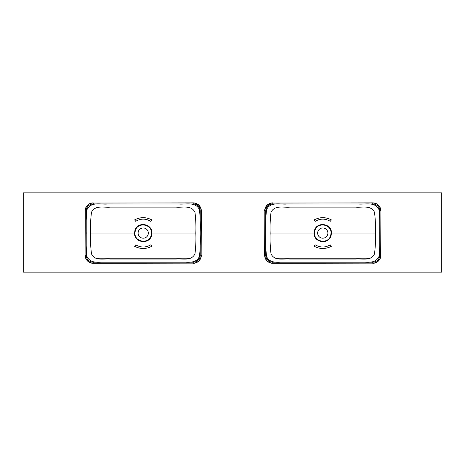 <?xml version="1.0" encoding="UTF-8"?>
<svg xmlns="http://www.w3.org/2000/svg" width="465" height="465" viewBox="0 0 465 465"><rect width="100%" height="100%" fill="white"/><g stroke="black" fill="none" stroke-linecap="round" stroke-linejoin="round"><path stroke-width="0.7" d="M23.25 272.153L441.75 272.153L441.75 192.847L23.25 192.847L23.25 272.153M275.297 258.203L370.245 258.203M329.993 207.053L315.549 207.053M150.445 207.053L135.995 207.053M95.744 258.203L190.697 258.203M331.446 233.081L331.115 235.459C328.988 244.968 313.544 242.817 314.096 233.081L314.427 230.704C316.555 221.201 331.993 223.334 331.446 233.081L375.371 233.081C375.662 226.252 375.383 219.335 374.523 212.325C370.96 204.751 361.915 207.762 355.713 207.117L289.829 207.117C283.627 207.762 274.582 204.751 271.019 212.325C270.159 219.335 269.88 226.252 270.171 233.081C269.88 239.905 270.159 246.822 271.019 253.832C274.582 261.411 283.627 258.401 289.829 259.046L355.713 259.046C361.915 258.401 370.96 261.411 374.523 253.832C375.383 246.822 375.662 239.905 375.371 233.081M314.509 233.081C314.003 242.329 328.668 244.369 330.714 235.342L331.034 233.081C331.533 223.816 316.863 221.799 314.828 230.82L314.509 233.081M327.883 233.081A5.115 5.115 0 0 0 322.768 227.966A5.115 5.115 0 0 0 317.653 233.081A5.115 5.115 0 0 0 322.768 238.196A5.115 5.115 0 0 0 327.883 233.081M314.148 246.264C319.897 249.234 325.645 249.234 331.394 246.264L330.255 244.852C325.268 247.74 320.275 247.74 315.287 244.852L314.148 246.264M314.096 233.081L270.171 233.081M379.731 233.081C380.068 225.426 379.835 217.667 379.039 209.791C375.168 201.264 365.176 204.71 358.439 204.019L287.103 204.019C280.366 204.71 270.374 201.264 266.503 209.791C265.707 217.667 265.474 225.426 265.806 233.081C265.474 240.731 265.707 248.496 266.503 256.372C270.374 264.899 280.366 261.446 287.103 262.144L358.439 262.144C365.176 261.446 375.168 264.899 379.039 256.372C379.835 248.496 380.068 240.731 379.731 233.081M272.781 263.306L372.756 263.12L272.781 263.306A8.138 8.138 0 0 1 264.643 255.169L264.835 210.994L264.643 255.169M372.756 202.856L272.781 203.042L372.756 202.856A8.138 8.138 0 0 1 380.893 210.994L380.707 255.169L380.893 210.994M380.893 255.169A8.138 8.138 0 0 1 372.756 263.306M264.643 210.994A8.138 8.138 0 0 1 272.781 202.856M315.287 221.305C320.275 218.416 325.262 218.416 330.255 221.305L331.394 219.899C325.645 216.928 319.891 216.928 314.148 219.899L315.287 221.305M151.892 233.081L151.561 235.459C149.434 244.968 133.996 242.817 134.548 233.081L134.879 230.704C137.001 221.201 152.444 223.334 151.892 233.081L195.817 233.081C196.114 226.252 195.829 219.335 194.975 212.325C191.406 204.751 182.367 207.762 176.159 207.117L110.281 207.117C104.079 207.762 95.034 204.751 91.471 212.325C90.611 219.335 90.326 226.252 90.623 233.081C90.326 239.905 90.611 246.822 91.471 253.832C95.034 261.411 104.079 258.401 110.281 259.046L176.159 259.046C182.367 258.401 191.406 261.411 194.975 253.832C195.829 246.822 196.114 239.905 195.817 233.081M134.96 233.081C134.449 242.329 149.12 244.369 151.166 235.342L151.48 233.081C151.985 223.816 137.315 221.799 135.274 230.82L134.96 233.081M148.335 233.081A5.115 5.115 0 0 0 143.22 227.966A5.115 5.115 0 0 0 138.105 233.081A5.115 5.115 0 0 0 143.22 238.196A5.115 5.115 0 0 0 148.335 233.081M134.594 246.264C140.349 249.234 146.097 249.234 151.846 246.264L150.701 244.852C145.714 247.74 140.726 247.74 135.739 244.852L134.594 246.264M134.548 233.081L90.623 233.081M200.183 233.081C200.52 225.426 200.287 217.667 199.491 209.791C195.614 201.264 185.622 204.71 178.886 204.019L107.555 204.019C100.818 204.71 90.826 201.264 86.955 209.791C86.153 217.667 85.92 225.426 86.258 233.081C85.92 240.731 86.153 248.496 86.955 256.372C90.826 264.899 100.818 261.446 107.555 262.144L178.886 262.144C185.622 261.446 195.614 264.899 199.491 256.372C200.287 248.496 200.52 240.731 200.183 233.081M93.233 263.306L193.208 263.12L93.233 263.306A8.138 8.138 0 0 1 85.095 255.169L85.281 210.994L85.095 255.169M193.208 202.856L93.233 203.042L193.208 202.856A8.138 8.138 0 0 1 201.345 210.994L201.159 255.169L201.345 210.994M201.345 255.169A8.138 8.138 0 0 1 193.208 263.306M85.095 210.994A8.138 8.138 0 0 1 93.233 202.856M135.739 221.305C140.721 218.416 145.708 218.416 150.701 221.305L151.846 219.899C146.091 216.928 140.343 216.928 134.594 219.899L135.739 221.305M331.115 235.459L330.714 235.342M314.427 230.704L314.828 230.82M272.781 262.19L372.756 262.19A7.022 7.022 0 0 0 379.777 255.169L379.777 210.994A7.022 7.022 0 0 0 372.756 203.972L272.781 203.972A7.022 7.022 0 0 0 265.765 210.994L265.765 255.169A7.022 7.022 0 0 0 272.781 262.19L272.781 263.12A7.952 7.952 0 0 1 264.835 255.169L265.765 255.169M372.756 203.972L372.756 203.042A7.952 7.952 0 0 1 380.707 210.994L379.777 210.994M379.777 255.169L380.707 255.169A7.952 7.952 0 0 1 372.756 263.12L372.756 262.19M265.765 210.994L264.835 210.994A7.952 7.952 0 0 1 272.781 203.042L272.781 203.972M151.561 235.459L151.166 235.342M134.879 230.704L135.274 230.82M93.233 262.19L193.208 262.19A7.022 7.022 0 0 0 200.229 255.169L200.229 210.994A7.022 7.022 0 0 0 193.208 203.972L93.233 203.972A7.022 7.022 0 0 0 86.211 210.994L86.211 255.169A7.022 7.022 0 0 0 93.233 262.19L93.233 263.12A7.952 7.952 0 0 1 85.281 255.169L86.211 255.169M193.208 203.972L193.208 203.042A7.952 7.952 0 0 1 201.159 210.994L200.229 210.994M200.229 255.169L201.159 255.169A7.952 7.952 0 0 1 193.208 263.12L193.208 262.19M86.211 210.994L85.281 210.994A7.952 7.952 0 0 1 93.233 203.042L93.233 203.972"/></g></svg>
